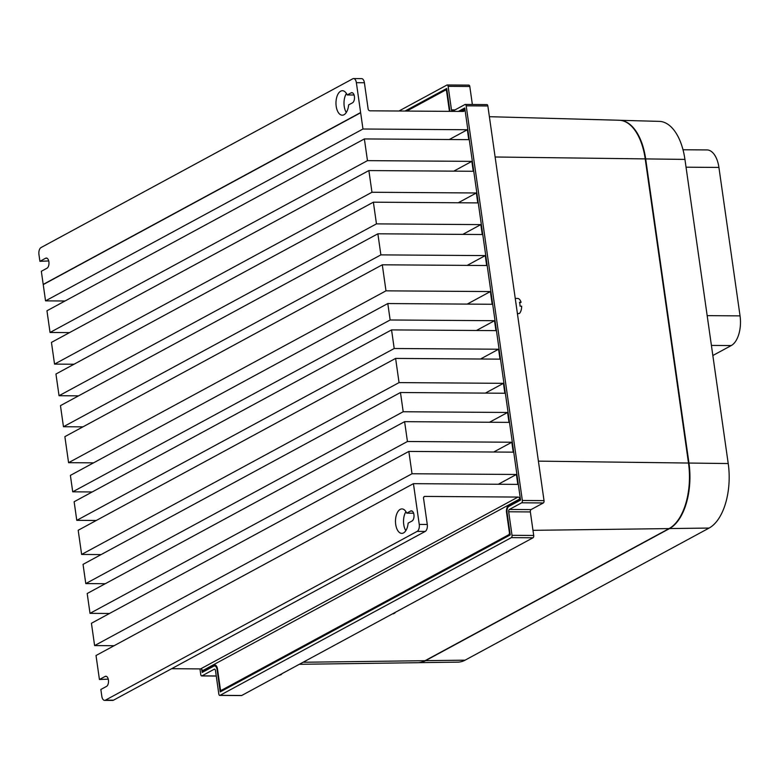 <?xml version="1.0" encoding="UTF-8"?>
<svg xmlns="http://www.w3.org/2000/svg" width="779" height="779" viewBox="0 0 779 779"><rect width="100%" height="100%" fill="white"/><g stroke="black" fill="none" stroke-linecap="round" stroke-linejoin="round"><path stroke-width="1.17" d="M47.081 258.258L45.591 258.248A5.171 2.697 -89.6 0 1 46.331 258.053A5.171 2.697 -89.6 0 1 48.97 262.523A5.171 2.697 -89.6 0 1 47.013 268.2L41.336 271.277L43.205 284.403A7.527 6.174 61.6 0 0 43.234 284.588L45.542 300.86L65.027 300.996M368.876 170.562L51.453 342.4L54.54 364.105L371.963 192.257L368.876 170.562L473.252 171.283L471.84 161.36L367.464 160.64L50.041 332.477L46.954 310.782L364.377 138.935L468.754 139.655L467.342 129.742L449.269 139.529M50.041 332.477L69.535 332.614M54.54 364.105L74.034 364.231M377.873 233.797L60.46 405.645L63.459 426.726L380.882 254.879L377.873 233.797L482.259 234.518L480.847 224.605L376.461 223.875L59.048 395.722L55.952 374.017L373.375 202.18L477.761 202.9L476.349 192.978L458.266 202.764M59.048 395.722L78.533 395.859M63.459 426.726L82.944 426.853M387.806 303.547L70.383 475.394L72.72 491.822L390.143 319.984L387.806 303.547L492.182 304.277L490.371 291.56L385.994 290.84L68.571 462.687L64.871 436.639L382.294 264.802L486.671 265.522L485.259 255.6L467.186 265.386M68.571 462.687L93.538 462.853M72.72 491.822L92.204 491.958M395.615 358.418L78.192 530.265L81.629 554.444L399.052 382.606L395.615 358.418L499.991 359.148L498.579 349.226L394.203 348.505L76.78 520.343L74.132 501.744L391.555 329.897L495.931 330.627L494.519 320.705L476.446 330.491M76.78 520.343L96.265 520.479M81.629 554.444L101.124 554.58M404.613 421.663L87.19 593.51L90.013 613.346L407.436 441.508L404.613 421.663L508.999 422.384L507.587 412.471L403.201 411.74L85.778 583.588L83.041 564.366L400.464 392.519L504.85 393.249L503.438 383.326L485.356 393.113M85.778 583.588L105.272 583.724M90.013 613.346L109.508 613.482M417.174 531.385L105.428 700.155A5.648 2.941 90.4 0 1 104.62 700.37L112.643 700.418A5.648 2.941 -89.6 0 0 113.461 700.204L425.207 531.434L417.174 531.385A5.648 2.941 90.4 0 0 419.238 524.413L413.435 483.662L517.821 484.392L516.409 474.469L412.023 473.749L94.61 645.587L91.425 623.268L408.848 451.421L513.234 452.151L511.822 442.229L493.74 452.015M94.61 645.587L114.094 645.723M108.252 679.142L99.43 679.512L96.021 655.509L413.435 483.662M171.643 668.703L200.593 668.908A1.879 1.548 -118.4 0 1 201.819 669.463L202.735 670.583A1.879 0.983 90.4 0 0 203.212 670.836A1.879 0.983 90.4 0 0 203.485 670.758L205.267 670.777M467.342 129.742L362.965 129.012L45.542 300.86M362.965 129.012L360.648 112.751L43.225 284.588M360.648 112.751A7.527 6.174 -118.4 0 1 360.619 112.556L356.373 82.691A5.648 2.941 90.4 0 0 353.569 78.582A5.648 2.941 90.4 0 0 352.76 78.796L41.014 247.566A5.648 2.941 90.4 0 0 38.95 254.529L39.914 261.316L45.591 258.248M352.507 102.809A5.171 2.697 -89.6 0 0 354.474 97.132A5.171 2.697 -89.6 0 0 351.835 92.662A5.171 2.697 -89.6 0 0 351.095 92.857L347.21 94.96A12.23 6.368 -89.6 0 0 342.429 90.724A12.23 6.368 -89.6 0 0 340.666 91.192A12.23 6.368 -89.6 0 0 336.022 104.61A12.23 6.368 -89.6 0 0 342.263 115.185A12.23 6.368 -89.6 0 0 344.016 114.717A12.23 6.368 -89.6 0 0 348.622 104.922L352.507 102.809M460.126 111.436L463.466 109.625A1.879 0.983 90.4 0 1 463.739 109.557A1.879 0.983 90.4 0 1 464.216 109.81L464.206 110.92A1.879 1.548 61.6 0 1 463.135 111.455L369.996 110.813A1.879 1.548 61.6 0 1 368.136 108.992L364.397 82.74A5.648 2.941 -89.6 0 0 361.602 78.63L353.569 78.582M48.736 260.946L39.914 261.316M346.295 112.478A12.23 6.368 90.4 0 1 344.094 101.046A12.23 6.368 90.4 0 1 346.421 93.49M406.774 111.066L445.413 90.16A1.879 0.983 90.4 0 1 445.685 90.082A1.879 0.983 90.4 0 1 446.61 91.455L449.444 111.368M425.207 531.434A5.648 2.941 -89.6 0 0 427.272 524.471L423.533 498.219A1.879 1.548 61.6 0 1 424.876 496.418L518.016 497.07A1.879 1.548 61.6 0 1 519.242 497.615L519.612 499.037A1.879 0.983 90.4 0 1 519.009 499.943L508.609 505.571A5.648 2.941 -89.6 0 0 506.545 512.543L509.378 532.456A1.879 0.983 90.4 0 1 508.687 534.774L221.538 690.233A1.879 0.983 90.4 0 1 221.265 690.311A1.879 0.983 90.4 0 1 220.33 688.938L217.497 669.025A5.648 2.941 -89.6 0 0 214.702 664.915A5.648 2.941 -89.6 0 0 213.884 665.13L203.485 670.758M405.81 530.674A12.23 6.368 90.4 0 1 403.61 519.242A12.23 6.368 90.4 0 1 405.947 511.676M104.62 700.37A5.648 2.941 90.4 0 1 101.815 696.26L100.851 689.464L106.528 686.396A5.171 2.697 -89.6 0 0 108.495 680.719A5.171 2.697 -89.6 0 0 105.856 676.24A5.171 2.697 -89.6 0 0 105.107 676.435L99.43 679.512M408.138 523.108L412.033 521.005A5.171 2.697 -89.6 0 0 414 515.328A5.171 2.697 -89.6 0 0 411.361 510.849A5.171 2.697 -89.6 0 0 410.611 511.043L406.726 513.157A12.23 6.368 -89.6 0 0 401.945 508.921A12.23 6.368 -89.6 0 0 400.192 509.378A12.23 6.368 -89.6 0 0 396.998 529.145A12.23 6.368 -89.6 0 0 401.779 533.372A12.23 6.368 -89.6 0 0 403.541 532.914A12.23 6.368 -89.6 0 0 408.138 523.108M516.409 474.469L498.336 484.256M412.023 473.749L408.848 451.421M407.436 441.508L511.822 442.229M507.587 412.471L489.504 422.247M403.201 411.74L400.464 392.519M399.052 382.606L503.438 383.326M498.579 349.226L480.507 359.012M394.203 348.505L391.555 329.897M390.143 319.984L494.519 320.705M490.371 291.56L467.215 304.102M385.994 290.84L382.294 264.802M380.882 254.879L485.259 255.6M480.847 224.605L462.775 234.391M376.461 223.875L373.375 202.18M371.963 192.257L476.349 192.978M471.84 161.36L453.767 171.146M367.464 160.64L364.377 138.935M406.726 513.157L413.591 513.205M347.21 94.96L354.075 95.009M216.387 665.957L214.556 665.948A5.083 2.649 90.4 0 0 213.826 666.133L202.189 672.433L201.761 669.404M199.96 668.908L200.768 674.575A1.879 0.983 90.4 0 0 201.703 675.938A1.879 0.983 90.4 0 0 201.965 675.87L216.25 675.968M241.159 695.491A1.879 0.983 -89.6 0 0 241.432 695.569A1.879 0.983 -89.6 0 0 241.704 695.491L533.021 537.783A1.879 0.983 -89.6 0 0 533.703 535.465L530.353 511.93A1.879 0.983 90.4 0 1 531.044 509.602L543.343 502.952A1.879 0.983 -89.6 0 0 544.024 500.624L487.858 105.973A1.879 0.983 -89.6 0 0 486.924 104.6L465.248 104.454A1.879 0.983 90.4 0 0 464.975 104.522L452.677 111.173A1.879 0.983 -89.6 0 1 452.414 111.251A1.879 0.983 -89.6 0 1 451.479 109.878L448.129 86.342A1.879 0.983 90.4 0 0 447.195 84.979A1.879 0.983 90.4 0 0 446.922 85.047L398.955 111.017M465.248 104.454A1.879 0.983 90.4 0 1 466.183 105.817L522.349 500.478A1.879 0.983 90.4 0 1 521.657 502.796L509.369 509.456A1.879 0.983 -89.6 0 0 508.677 511.774L512.027 535.309A1.879 0.983 90.4 0 1 511.336 537.637L220.019 695.345A1.879 0.983 90.4 0 1 219.756 695.413A1.879 0.983 90.4 0 1 218.821 694.05L215.471 670.515A1.879 0.983 -89.6 0 0 214.537 669.142A1.879 0.983 -89.6 0 0 214.264 669.21L201.965 675.87M214.556 665.948A5.083 2.649 90.4 0 1 217.078 669.638L220.243 691.908L510.235 534.92L507.071 512.65A5.083 2.649 90.4 0 1 508.93 506.379L520.557 500.079L464.751 107.96L458.344 111.426M449.98 111.368A5.083 2.649 90.4 0 1 449.873 110.745L446.698 88.485L405.002 111.056M472.366 104.503L469.805 86.498A1.879 0.983 -89.6 0 0 468.87 85.125A1.879 0.983 -89.6 0 0 468.607 85.193M299.311 664.302L417.7 662.705A53.108 27.674 -89.6 0 0 425.052 660.699L669.073 528.59A53.108 27.674 -89.6 0 0 688.5 463.038L645.216 158.897A53.108 27.674 -89.6 0 0 619.178 120.248L489.387 116.694M506.068 552.379L506.486 552.379A7.994 4.168 -89.6 0 0 506.866 552.35L506.808 551.97M506.126 552.34L506.866 552.35M508.999 550.782A7.994 4.168 -89.6 0 1 508.512 551.386L507.898 551.386M516.165 304.842A9.874 5.141 -89.6 0 0 515.844 302.573M517.694 314.404L517.529 314.404A7.994 4.168 -89.6 0 0 517.694 314.404L517.568 313.528M515.25 298.406L517.548 298.425A7.994 4.168 -89.6 0 1 521.083 302.271L519.476 302.262A7.994 4.168 -89.6 0 1 520.051 306.166L521.657 306.176A7.994 4.168 -89.6 0 1 519.359 313.538L517.402 313.528M521.083 302.271L519.681 303.031M279.067 675.266L279.486 675.266A7.994 4.168 -89.6 0 0 279.856 675.237L279.807 674.867M279.125 675.237L279.856 675.237M281.998 673.679A7.994 4.168 -89.6 0 1 280.956 674.77L280.002 674.76M392.567 613.823L392.986 613.823A7.994 4.168 -89.6 0 0 393.638 613.725L393.58 613.287M392.752 613.725L393.638 613.725M395.498 612.236A7.994 4.168 -89.6 0 1 394.486 613.297L393.541 613.287M620.201 120.317A53.069 27.654 90.4 0 1 645.674 158.906L688.967 463.047A53.069 27.654 90.4 0 1 669.551 528.561L425.529 660.67A53.069 27.654 90.4 0 1 418.732 662.656M418.576 662.666L457.848 662.14A52.261 27.226 -89.6 0 0 465.082 660.164L709.104 528.055A52.261 27.226 -89.6 0 0 728.219 463.544L684.936 159.403A52.261 27.226 -89.6 0 0 659.316 121.378L620.045 120.297M712.843 355.516L731.257 345.555A24.042 12.532 -89.6 0 0 740.05 315.875L718.92 167.427A24.042 12.532 -89.6 0 0 707.001 149.928L683.008 149.753M43.205 284.403L360.619 112.556M461.187 111.446L464.216 109.81M465.18 110.93L464.206 110.92M447.127 91.455L446.61 91.455M519.612 499.037L202.735 670.583M200.593 668.908L518.016 497.07M424.876 496.418L423.766 497.021M106.596 676.445L105.107 676.435M364.397 82.74L356.373 82.691M519.242 497.615L520.206 497.625M419.238 524.413L427.272 524.471M520.547 499.952L519.009 499.943M508.609 505.571L510.391 505.59M507.051 512.543L506.545 512.543M509.378 532.456L509.885 532.456M510.216 534.793L508.687 534.774M221.538 690.233L223.31 690.252M215.51 665.139L213.884 665.13M105.428 700.155L113.461 700.204M412.101 511.063L410.611 511.043M352.585 92.867L351.095 92.857M214.809 669.219L214.264 669.21M220.019 695.345L241.704 695.491M533.021 537.783L511.336 537.637M512.027 535.309L533.703 535.465M530.353 511.93L508.677 511.774M509.369 509.456L531.044 509.602M543.343 502.952L521.657 502.796M522.349 500.478L544.024 500.624M487.858 105.973L466.183 105.817M451.479 109.878L455.033 109.907M469.805 86.498L448.129 86.342M303.089 662.257L425.052 660.699M669.073 528.59L532.972 530.333M538.406 461.139L688.5 463.038M645.216 158.897L495.123 156.998M217.584 669.648L217.078 669.638M709.104 528.055L669.551 528.561M688.967 463.047L728.219 463.544M684.936 159.403L645.674 158.906M425.529 660.67L465.082 660.164M718.92 167.427L686.046 167.193M731.257 345.555L711.412 345.418M707.166 315.641L740.05 315.875M464.985 109.566L463.739 109.557M445.685 90.082L446.932 90.091M205.13 670.846L203.212 670.836M221.265 690.311L223.183 690.321M216.26 676.045L201.703 675.938M219.756 695.413L241.432 695.569M447.195 84.979L468.87 85.125"/></g></svg>
